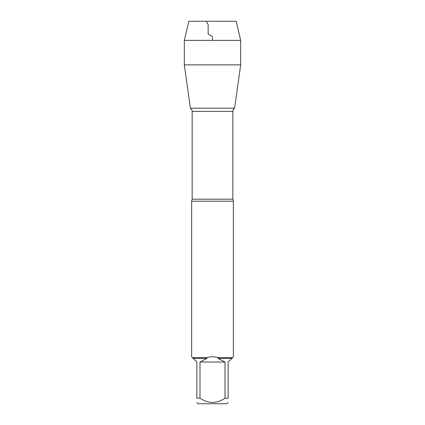 <?xml version="1.0" encoding="UTF-8"?>
<svg xmlns="http://www.w3.org/2000/svg" width="425" height="425" viewBox="0 0 425 425"><rect width="100%" height="100%" fill="white"/><g stroke="black" fill="none" stroke-linecap="round" stroke-linejoin="round"><path stroke-width="0.64" d="M233.362 201.2L191.638 201.2L191.638 356.809L192.429 357.6L206.805 357.6C210.603 356.548 214.397 356.548 218.195 357.6L232.571 357.6L233.362 356.809L233.362 201.2L232.842 199.176L232.842 111.392L192.158 111.392L192.158 199.176L191.638 201.2M225 398.188L225 362.02L218.078 358.434L231.737 358.434L228.145 362.02L228.145 398.188C228.145 403.819 228.145 403.819 228.145 398.188L225 398.188C216.654 403.819 208.319 403.819 200 398.188L196.855 398.188C196.855 403.819 196.855 403.819 196.855 398.188L196.855 362.02L193.263 358.434L206.922 358.434L200 362.02L200 398.188M228.145 402.565L226.966 403.75L198.034 403.75L196.855 402.565M232.571 357.6L231.737 358.434M218.078 358.434L218.195 357.6M193.263 358.434L192.429 357.6M206.805 357.6L206.922 358.434M240.678 40.375L184.322 40.375L188.838 21.25L236.162 21.25L240.678 40.375L240.678 64.866L184.322 64.866L190.411 108.184L234.589 108.184L190.411 108.184C191.537 108.959 192.116 110.027 192.158 111.392M200 362.02L225 362.02M212.5 40.375L212.5 36.624L208.154 34.117L208.154 24.565L206.242 21.25L188.838 21.25L184.322 40.375L184.322 64.866L190.411 108.184L212.5 108.184M192.158 199.176L232.842 199.176M232.842 111.392C232.884 110.027 233.463 108.959 234.589 108.184L240.678 64.866M184.322 40.375L184.322 64.866"/></g></svg>
